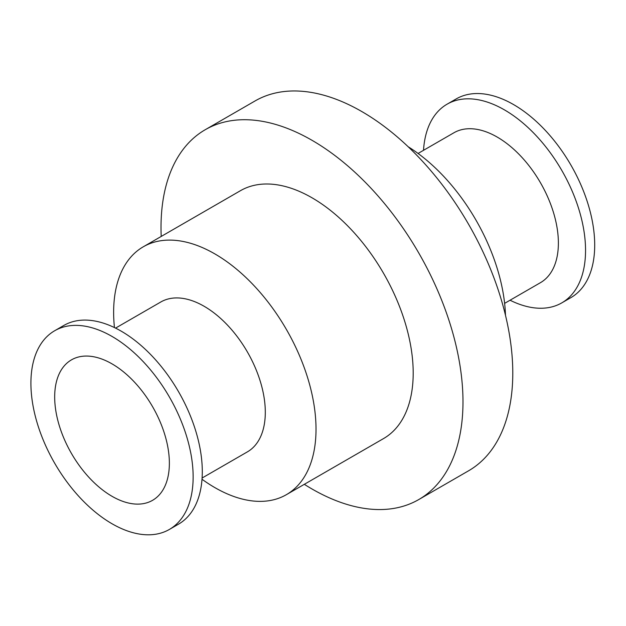 <?xml version="1.0" encoding="UTF-8"?>
<svg xmlns="http://www.w3.org/2000/svg" width="626" height="626" viewBox="0 0 626 626"><rect width="100%" height="100%" fill="white"/><g stroke="black" fill="none" stroke-linecap="round" stroke-linejoin="round"><path stroke-width="0.94" d="M112.023 523.751A114.714 66.231 60 0 1 37.083 422.667A114.714 66.231 60 0 1 54.665 330.747A114.714 66.231 60 0 1 169.38 396.978A114.714 66.231 60 0 1 169.38 529.439A114.714 66.231 60 0 1 112.023 523.751M112.023 496.301A81.098 46.817 60 0 1 59.047 424.843A81.098 46.817 60 0 1 71.474 359.856A81.098 46.817 60 0 1 152.572 406.681A81.098 46.817 60 0 1 152.572 500.323A81.098 46.817 60 0 1 112.023 496.301M54.665 330.747L63.821 325.457A114.714 66.231 60 0 1 178.535 391.688A114.714 66.231 60 0 1 178.535 524.15L169.38 529.439M115.552 328.118L160.835 301.975A86.544 49.97 60 0 1 247.38 351.945A86.544 49.97 60 0 1 247.38 451.878L202.096 478.021M114.448 327.578A143.111 82.624 60 0 1 143.268 246.8A143.111 82.624 60 0 1 286.379 329.425A143.111 82.624 60 0 1 286.379 494.673A143.111 82.624 60 0 1 214.828 487.591A143.111 82.624 60 0 1 202.018 479.25M143.268 246.8L240.447 190.695A143.111 82.624 60 0 1 383.558 273.319A143.111 82.624 60 0 1 383.558 438.568L286.379 494.673M161.211 236.448A213.529 123.283 60 0 1 205.242 129.715A213.529 123.283 60 0 1 418.763 252.998A213.529 123.283 60 0 1 418.763 499.556A213.529 123.283 60 0 1 311.998 488.976A213.529 123.283 60 0 1 304.322 484.321M205.242 129.715L255.032 100.966A213.529 123.283 60 0 1 468.561 224.249A213.529 123.283 60 0 1 468.561 470.807L418.763 499.556M408.175 146.75A143.111 82.624 60 0 1 505.479 315.285M418.074 153.456L453.905 132.775A86.544 49.97 60 0 1 540.457 182.737A86.544 49.97 60 0 1 540.449 282.678L504.619 303.36M423.512 150.318A114.714 66.231 60 0 1 447.074 104.19A114.714 66.231 60 0 1 561.788 170.421A114.714 66.231 60 0 1 561.788 302.882A114.714 66.231 60 0 1 510.057 300.222M447.074 104.19L456.229 98.908A114.714 66.231 60 0 1 570.943 165.139A114.714 66.231 60 0 1 570.943 297.6L561.788 302.882"/></g></svg>
